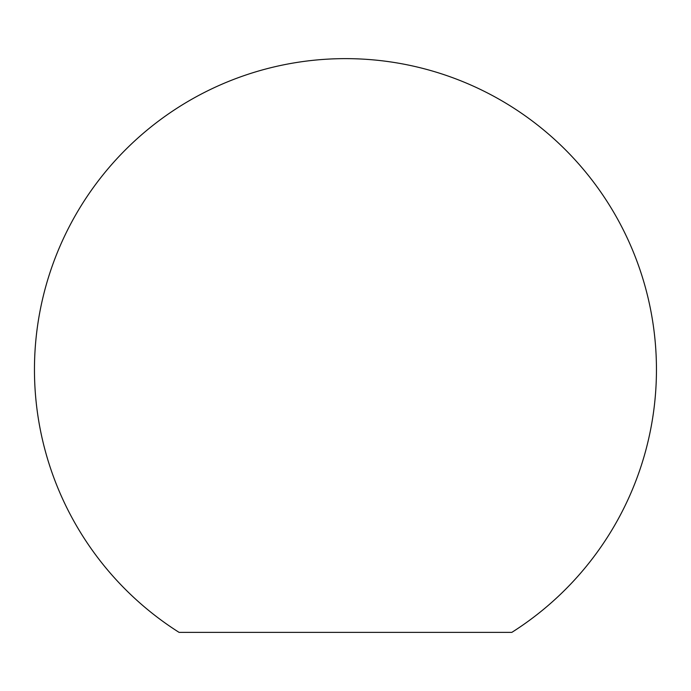 <?xml version="1.0" encoding="UTF-8"?>
<svg xmlns="http://www.w3.org/2000/svg" width="691" height="691" viewBox="0 0 691 691"><rect width="100%" height="100%" fill="white"/><g stroke="black" fill="none" stroke-linecap="round" stroke-linejoin="round"><path stroke-width="1.04" d="M656.45 369.625A310.993 310.993 0 0 1 511.832 632.369L179.073 632.369A310.993 310.993 0 0 1 345.457 58.631A310.993 310.993 0 0 1 656.45 369.625"/></g></svg>
